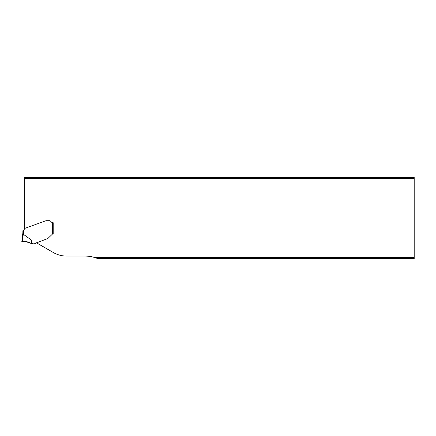 <?xml version="1.0" encoding="UTF-8"?>
<svg xmlns="http://www.w3.org/2000/svg" width="436" height="436" viewBox="0 0 436 436"><rect width="100%" height="100%" fill="white"/><g stroke="black" fill="none" stroke-linecap="round" stroke-linejoin="round"><path stroke-width="0.65" d="M36.411 242.759L53.383 252.558A26.16 26.16 0 0 0 66.463 256.063L84.846 256.063A34.008 34.008 0 0 1 94.209 257.376L414.2 257.376L414.2 177.447L24.699 177.447L24.699 178.624L414.2 178.624M24.699 178.624L24.699 228.448L45.731 220.796A0.785 0.785 0 0 1 45.998 220.747L49.35 220.747L45.998 220.747M51.65 222.289L50.647 221.281L51.65 222.289A1.439 1.439 0 0 0 52.669 222.709L52.407 234.127L47.955 238.399A0.785 0.785 0 0 1 47.666 238.585L35.839 243.141A0.785 0.785 0 0 1 35.512 243.37L34.455 243.751A1.962 1.962 0 0 1 32.989 243.708A2.354 2.354 0 0 0 32.155 243.506L31.517 240.192L23.631 234.481L22.857 233.053L23.342 233.691L22.372 241.582L21.8 241.675L22.857 233.053L21.8 241.675L24.285 241.282L32.155 243.506M53.192 222.709L52.669 222.709L53.192 222.709L53.192 233.914L53.192 222.709M53.154 233.919L52.652 234.028M414.2 257.376L414.2 258.553L97.615 258.553L94.209 257.376M22.857 233.053L22.89 230.758M24.476 228.726L23.631 230.497L24.825 228.404L45.731 220.796M22.846 230.758L23.631 230.497L22.846 230.758L23.631 230.497L23.631 234.481M49.35 220.747A1.831 1.831 0 0 1 50.647 221.281M31.517 240.192L31.61 243.506M21.8 241.675C24.623 240.421 28.171 242.04 31.054 243.457L31.054 243.457C28.106 242.242 25.255 240.318 21.974 241.648L21.8 241.675"/></g></svg>
